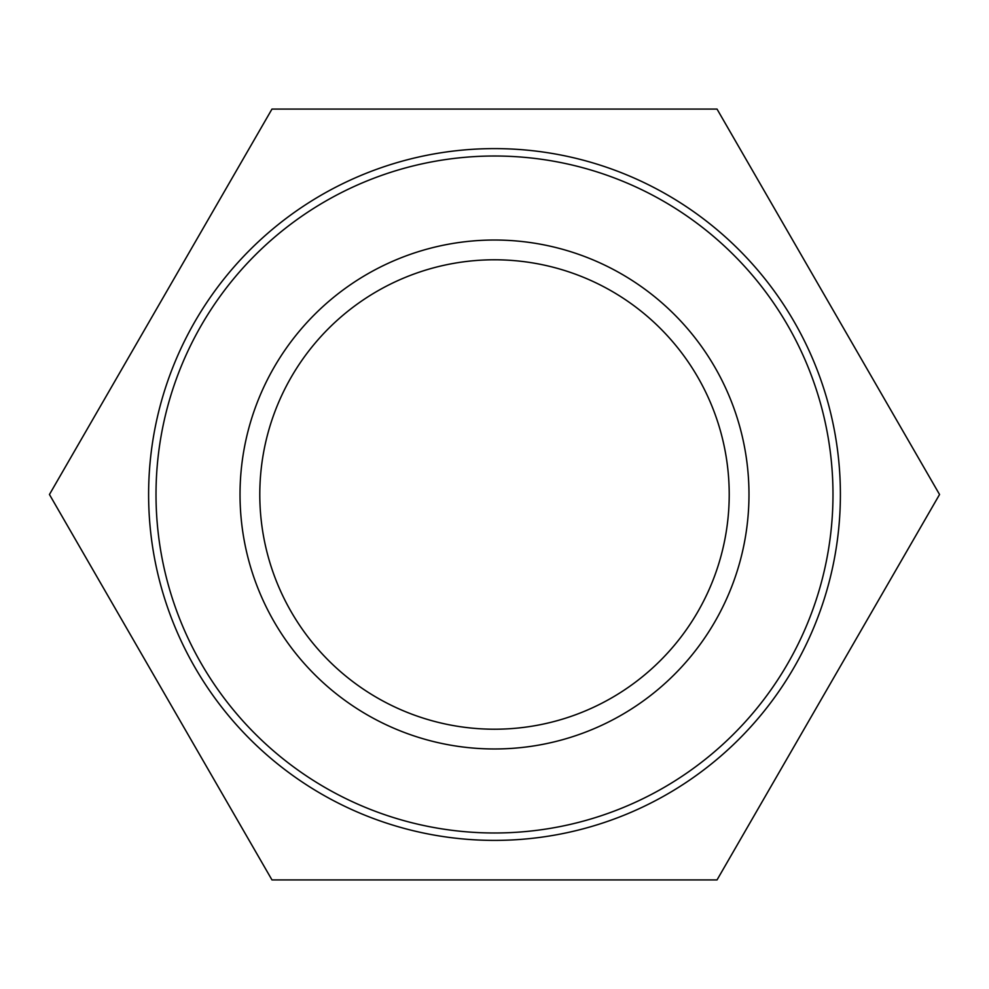 <?xml version="1.0" encoding="UTF-8"?>
<svg xmlns="http://www.w3.org/2000/svg" width="989" height="989" viewBox="0 0 989 989"><rect width="100%" height="100%" fill="white"/><g stroke="black" fill="none" stroke-linecap="round" stroke-linejoin="round"><path stroke-width="1.48" d="M729.214 494.5A234.714 234.714 0 0 1 377.143 697.764A234.714 234.714 0 0 1 377.143 291.236A234.714 234.714 0 0 1 729.214 494.5M748.982 494.5A254.482 254.482 0 0 0 367.265 274.114A254.482 254.482 0 0 0 367.265 714.886A254.482 254.482 0 0 0 748.982 494.5M832.985 494.5A338.485 338.485 0 0 1 325.257 787.64A338.485 338.485 0 0 1 325.257 201.36A338.485 338.485 0 0 1 832.985 494.5M840.39 494.5A345.89 345.89 0 0 0 494.5 148.61A345.89 345.89 0 0 0 148.61 494.5A345.89 345.89 0 0 0 494.5 840.39A345.89 345.89 0 0 0 840.39 494.5M271.975 109.074L717.025 109.074L939.55 494.5L717.025 879.926L271.975 879.926L49.45 494.5L271.975 109.074"/></g></svg>
